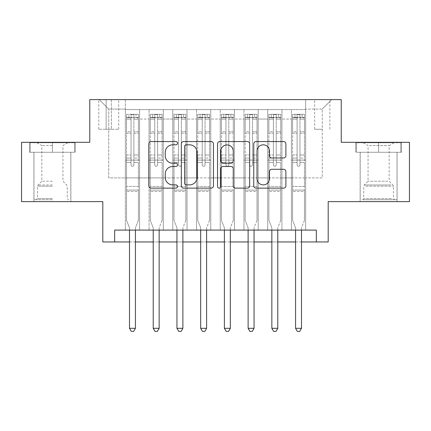 <?xml version="1.0" encoding="UTF-8"?>
<svg xmlns="http://www.w3.org/2000/svg" width="431" height="431" viewBox="0 0 431 431"><rect width="100%" height="100%" fill="white"/><g stroke="black" fill="none" stroke-linecap="round" stroke-linejoin="round"><path stroke-width="0.32" stroke-dasharray="2.15 1.62" d="M177.54 143.189A1.632 1.632 0 0 0 175.913 141.562L151.168 141.562A2.327 2.327 0 0 0 148.84 143.889L148.84 185.804A2.327 2.327 0 0 0 151.168 188.137L175.913 188.137A1.632 1.632 0 0 0 177.54 186.504A1.632 1.632 0 0 0 175.913 184.877L172.707 184.877A7.451 7.451 0 0 1 165.256 177.421L165.256 173.93A7.451 7.451 0 0 1 172.707 166.479L175.913 166.479A1.632 1.632 0 0 0 177.54 164.847A1.632 1.632 0 0 0 175.913 163.22L172.707 163.22A7.451 7.451 0 0 1 165.256 155.763L165.256 152.272A7.451 7.451 0 0 1 172.707 144.821L175.913 144.821A1.632 1.632 0 0 0 177.54 143.189M378.607 152.272L401.503 152.272L378.607 152.272L378.607 142.311L401.503 142.311L355.715 142.311L378.607 142.311L378.607 152.272L356.426 152.272L400.792 152.272L378.607 152.272L378.607 142.785L356.426 142.785L400.792 142.785L378.607 142.785L378.607 152.272M378.607 201.622L360.1 201.622L378.607 201.622M322.264 99.604L314.668 99.604L322.264 99.604M322.264 129.262L314.668 129.262L322.264 129.262M52.393 152.272L29.497 152.272L52.393 152.272L52.393 142.311L75.285 142.311L29.497 142.311L52.393 142.311L52.393 152.272L70.781 152.272L30.208 152.272L74.574 152.272L34.006 152.272L52.393 152.272L52.393 142.785L30.208 142.785L74.574 142.785L52.393 142.785L67.812 142.785L52.393 142.785L52.393 152.272M52.393 201.622L33.887 201.622L52.393 201.622M409.45 142.311L409.45 201.622L328.19 201.622L328.19 241.953L102.81 241.953L102.81 201.622L21.55 201.622L21.55 142.311L89.761 142.311L89.761 99.604L341.239 99.604L341.239 142.311L409.45 142.311M305.654 230.089L305.654 109.571L125.346 109.571L125.346 230.089L139.579 230.089L125.346 230.089L139.579 230.089L125.346 230.089L125.346 109.571L139.579 109.571L139.579 230.089L139.579 109.571L139.579 177.895L149.072 177.895L139.579 177.895L139.579 109.571L125.346 109.571L305.654 109.571L305.654 230.089L291.421 230.089L291.421 109.571L267.694 109.571L267.694 230.089L267.694 109.571L281.928 109.571L281.928 230.089L281.928 109.571L281.928 177.895L281.928 109.571L291.421 109.571L291.421 230.089L305.654 230.089L291.421 230.089L305.654 230.089L305.654 109.097L305.654 177.895L322.264 177.895L322.264 109.097L305.654 109.097L322.264 109.097L322.264 177.895L305.654 177.895L305.654 160.1L305.654 230.089M267.694 230.089L281.928 230.089L267.694 230.089L281.928 230.089L267.694 230.089L267.694 160.1L267.694 177.895L258.207 177.895L258.207 119.058L258.207 177.895L267.694 177.895L267.694 119.058L267.694 177.895L291.421 177.895L281.928 177.895L281.928 160.1L281.928 177.895L267.694 177.895L267.694 160.1L281.928 160.1L281.928 230.089L281.928 160.1L267.694 160.1L267.694 230.089M258.207 230.089L258.207 109.571L243.968 109.571L243.968 230.089L243.968 109.571L258.207 109.571L258.207 230.089L243.968 230.089L258.207 230.089L243.968 230.089L258.207 230.089L258.207 160.1L258.207 230.089M234.48 230.089L234.48 109.571L220.246 109.571L220.246 230.089L220.246 109.571L234.48 109.571L234.48 230.089L220.246 230.089L234.48 230.089L220.246 230.089L234.48 230.089L234.48 119.058L234.48 177.895L243.968 177.895L234.48 177.895L234.48 160.1L234.48 230.089M210.754 230.089L210.754 109.571L196.52 109.571L196.52 230.089L196.52 109.571L210.754 109.571L210.754 230.089L196.52 230.089L210.754 230.089L196.52 230.089L210.754 230.089L210.754 119.058L210.754 177.895L220.246 177.895L210.754 177.895L210.754 160.1L210.754 230.089M187.032 230.089L187.032 109.571L172.793 109.571L172.793 230.089L172.793 109.571L187.032 109.571L187.032 230.089L172.793 230.089L187.032 230.089L172.793 230.089L187.032 230.089L187.032 119.058L187.032 177.895L196.52 177.895L187.032 177.895L187.032 160.1L187.032 230.089M163.306 230.089L163.306 109.571L149.072 109.571L149.072 230.089L149.072 109.571L163.306 109.571L163.306 230.089L149.072 230.089L163.306 230.089L149.072 230.089L163.306 230.089L163.306 160.1L163.306 230.089M291.421 119.058L291.421 177.895L291.421 109.571L291.421 119.058L281.928 119.058L291.421 119.058M243.968 119.058L243.968 177.895L243.968 109.571L234.48 109.571L234.48 119.058L234.48 109.571L243.968 109.571L243.968 119.058L234.48 119.058L243.968 119.058M220.246 119.058L220.246 177.895L220.246 109.571L210.754 109.571L210.754 119.058L210.754 109.571L220.246 109.571L220.246 119.058L210.754 119.058L220.246 119.058M196.52 119.058L196.52 177.895L196.52 109.571L187.032 109.571L187.032 119.058L187.032 109.571L196.52 109.571L196.52 119.058L187.032 119.058L196.52 119.058M163.306 119.058L163.306 177.895L163.306 109.571L163.306 119.058L172.793 119.058L172.793 177.895L163.306 177.895L172.793 177.895L172.793 109.571L163.306 109.571L172.793 109.571L172.793 119.058L163.306 119.058M114.668 241.953L114.668 230.089L114.668 241.953L114.668 230.089L316.332 230.089L114.668 230.089L316.332 230.089L316.332 241.953M106.128 99.604L98.774 99.604L106.128 99.604L106.128 129.262L98.774 129.262L111.349 129.262L106.128 129.262L106.128 99.604M111.349 99.604L118.703 99.604L111.349 99.604L111.349 129.262L118.703 129.262L111.349 129.262L111.349 99.604M305.654 99.604L125.346 99.604L331.751 99.604L305.654 99.604L305.654 109.571L305.654 99.604M125.346 99.604L99.249 99.604L125.346 99.604L125.346 177.895L108.736 177.895L108.736 109.097L125.346 109.097L108.736 109.097L99.249 99.604L108.736 109.097L108.736 177.895L125.346 177.895L125.346 99.604M149.072 119.058L149.072 177.895L149.072 109.571L139.579 109.571L149.072 109.571L149.072 119.058L139.579 119.058L149.072 119.058M267.694 109.571L258.207 109.571L258.207 119.058L258.207 109.571L267.694 109.571L267.694 119.058L267.694 109.571M129.499 241.953L135.431 241.953M153.22 241.953L159.152 241.953M176.947 241.953L182.879 241.953M200.674 241.953L206.605 241.953M224.395 241.953L230.326 241.953M248.121 241.953L254.053 241.953M271.848 241.953L277.779 241.953M295.569 241.953L301.501 241.953M243.968 177.895L258.207 177.895L243.968 177.895L243.968 160.1L243.968 177.895M220.246 177.895L234.48 177.895L220.246 177.895L220.246 160.1L220.246 177.895M196.52 177.895L210.754 177.895L196.52 177.895L196.52 160.1L196.52 177.895M172.793 177.895L187.032 177.895L172.793 177.895L172.793 160.1L172.793 177.895M149.072 177.895L163.306 177.895L163.306 160.1L163.306 177.895L149.072 177.895L149.072 160.1L163.306 160.1L149.072 160.1L149.072 230.089L149.072 177.895M125.346 177.895L139.579 177.895L139.579 160.1L139.579 230.089L139.579 160.1L139.579 177.895L125.346 177.895L125.346 160.1L139.579 160.1L125.346 160.1L125.346 230.089L125.346 177.895M291.421 177.895L305.654 177.895L291.421 177.895L291.421 160.1L291.421 177.895M125.346 160.1L139.579 160.1L125.346 160.1M149.072 160.1L163.306 160.1L149.072 160.1M172.793 160.1L187.032 160.1L172.793 160.1L172.793 230.089L172.793 160.1L187.032 160.1L172.793 160.1M196.52 160.1L210.754 160.1L196.52 160.1L196.52 230.089L196.52 160.1L210.754 160.1L196.52 160.1M220.246 160.1L234.48 160.1L220.246 160.1L220.246 230.089L220.246 160.1L234.48 160.1L220.246 160.1M243.968 160.1L258.207 160.1L243.968 160.1L243.968 230.089L243.968 160.1L258.207 160.1L243.968 160.1M267.694 160.1L281.928 160.1L267.694 160.1M291.421 160.1L305.654 160.1L291.421 160.1L291.421 230.089L291.421 160.1L305.654 160.1L291.421 160.1M331.751 99.604L322.264 109.097L331.751 99.604M29.497 152.272L29.497 142.311L29.497 152.272M75.285 152.272L75.285 142.311L75.285 152.272M401.503 152.272L401.503 142.311L401.503 152.272M355.715 152.272L355.715 142.311L355.715 152.272M213.464 185.804L213.464 143.889A2.327 2.327 0 0 0 211.136 141.562L183.654 141.562A2.327 2.327 0 0 0 181.327 143.889L181.327 185.804A2.327 2.327 0 0 0 183.654 188.137L211.136 188.137A2.327 2.327 0 0 0 213.464 185.804M186.214 144.821A1.632 1.632 0 0 0 184.587 146.448L184.587 183.245A1.632 1.632 0 0 0 186.214 184.877L189.592 184.877A7.451 7.451 0 0 0 197.042 177.421L197.042 152.272A7.451 7.451 0 0 0 189.592 144.821L186.214 144.821M219.864 141.562L247.346 141.562A2.327 2.327 0 0 1 249.673 143.889L249.673 185.804A2.327 2.327 0 0 1 247.346 188.137L235.585 188.137A2.327 2.327 0 0 1 233.257 185.804L233.257 168.807A2.327 2.327 0 0 0 230.93 166.479L223.129 166.479A2.327 2.327 0 0 0 220.796 168.807L220.796 186.504A1.632 1.632 0 0 1 219.169 188.137A1.632 1.632 0 0 1 217.536 186.504L217.536 143.889A2.327 2.327 0 0 1 219.864 141.562M233.257 151.168A6.228 6.228 0 0 0 227.029 144.935A6.228 6.228 0 0 0 220.796 151.168L220.796 160.887A2.327 2.327 0 0 0 223.129 163.22L230.93 163.22A2.327 2.327 0 0 0 233.257 160.887L233.257 151.168M271.799 157.978L283.555 157.978A2.327 2.327 0 0 0 285.888 155.65L285.888 143.889A2.327 2.327 0 0 0 283.555 141.562L256.079 141.562A2.327 2.327 0 0 0 253.751 143.889L253.751 185.804A2.327 2.327 0 0 0 256.079 188.137L283.555 188.137A2.327 2.327 0 0 0 285.888 185.804L285.888 171.603A2.327 2.327 0 0 0 283.555 169.27L271.799 169.27A2.327 2.327 0 0 0 269.467 171.603L269.467 178.644A6.228 6.228 0 0 1 263.239 184.877A6.228 6.228 0 0 1 257.011 178.644L257.011 151.049A6.228 6.228 0 0 1 263.239 144.821A6.228 6.228 0 0 1 269.467 151.049L269.467 155.65A2.327 2.327 0 0 0 271.799 157.978M131.04 164.847A1.422 1.422 0 0 0 132.462 166.269A1.422 1.422 0 0 1 131.04 164.847L131.04 162.471L131.04 164.847A1.422 1.422 0 0 0 132.462 166.269A1.422 1.422 0 0 0 133.885 164.847A1.422 1.422 0 0 1 132.462 166.269A1.422 1.422 0 0 0 133.885 164.847L133.885 162.471L133.885 164.847A1.422 1.422 0 0 1 132.462 166.269A1.422 1.422 0 0 1 131.04 164.847L131.04 158.08L131.04 164.847M129.499 230.089L129.499 228.193A2.37 2.37 0 0 0 129.327 227.309A2.37 2.37 0 0 1 129.499 228.193A2.37 2.37 0 0 0 129.327 227.309L126.531 220.365L129.327 227.309L126.531 220.365L126.531 162.471L126.531 186.44L126.531 162.471L131.04 162.471L126.531 162.471L131.04 162.471L126.531 162.471L126.531 154.998L131.04 154.998L126.531 154.998L126.531 133.168L131.04 133.168L126.531 133.168L126.531 119.161L131.04 119.161L126.531 119.161L126.531 117.399L126.531 162.471L126.531 158.08L131.04 158.08L126.531 158.08L126.531 131.784L131.04 131.784L131.04 158.08L131.04 131.784L126.531 131.784L126.531 117.776L131.04 117.776L131.04 131.784L131.04 114.608L131.04 118.019L131.04 114.608L133.885 114.608L133.885 118.019C132.942 117.194 131.994 117.194 131.04 118.019L131.04 162.471L131.04 118.019C131.988 117.194 132.937 117.194 133.885 118.019L133.885 162.471L133.885 114.608L131.04 114.608L131.04 117.776L126.531 117.776L126.531 114.317L128.907 114.312L128.907 117.399L126.531 117.399L126.531 114.317L126.531 117.399L136.024 117.399L128.907 117.399L128.907 114.312L138.335 114.312L136.024 114.312L136.024 117.399L138.394 117.399L138.394 114.317L126.531 114.317L126.531 220.365L126.531 186.44L126.531 220.365L129.327 227.309A2.37 2.37 0 0 1 129.499 228.193L129.499 328.309L135.431 328.309L135.431 228.193A2.37 2.37 0 0 1 135.598 227.309L138.394 220.365L138.394 191.418L138.394 220.365L135.598 227.309A2.37 2.37 0 0 0 135.431 228.193A2.37 2.37 0 0 1 135.598 227.309A2.37 2.37 0 0 0 135.431 228.193L135.431 230.089M138.394 117.399L138.394 191.418L126.531 191.418L138.394 191.418L138.394 186.44L126.531 186.44L138.394 186.44L138.394 162.471L138.394 220.365L138.394 162.471L133.885 162.471L133.885 154.998L133.885 164.847L133.885 162.471L138.394 162.471L133.885 162.471L138.394 162.471L138.394 154.998L133.885 154.998L133.885 133.168L133.885 154.998L138.394 154.998L138.394 133.168L133.885 133.168L133.885 119.161L133.885 133.168L138.394 133.168L138.394 119.161L133.885 119.161L138.394 119.161L138.394 117.399L126.59 117.399L138.335 117.399L136.024 117.399L136.024 114.312L138.394 114.317L138.394 158.08L133.885 158.08L138.394 158.08L138.394 131.784L133.885 131.784L138.394 131.784L138.394 117.776L133.885 117.776L138.394 117.776L138.394 114.317L138.394 117.399M135.431 328.309L129.499 328.309L129.499 228.193L129.499 328.309L131.277 331.396L133.648 331.396L131.277 331.396L129.499 328.309L131.277 331.396L133.648 331.396L135.431 328.309L135.431 228.193L135.431 328.309L133.648 331.396L135.431 328.309L129.499 328.309M52.393 199.725L34.006 199.725L52.393 199.725M52.393 198.535L37.562 198.535L52.393 198.535M52.393 145.592L41.834 145.592L52.393 145.592M52.393 181.219L41.834 181.219L52.393 181.219M74.574 152.272L74.574 142.785L74.574 152.272M30.208 152.272L30.208 142.785L30.208 152.272M364.739 199.725L394.624 199.725L364.739 199.725M391.45 198.535L363.78 198.535L391.45 198.535M365.251 142.785L394.031 142.785L365.251 142.785M369.464 145.592L389.166 145.592L369.464 145.592M387.749 181.219L368.052 181.219L387.749 181.219M362.686 199.725L396.994 199.725L362.686 199.725M362.686 152.272L396.994 152.272L362.686 152.272M400.792 152.272L400.792 142.785L400.792 152.272M356.426 152.272L356.426 142.785L356.426 152.272M154.767 164.847A1.422 1.422 81 0 0 156.189 166.269A1.422 1.422 -99 0 1 154.767 164.847L154.767 162.471L154.767 164.847A1.422 1.422 99 0 0 156.189 166.269A1.422 1.422 81 0 0 157.611 164.847A1.422 1.422 -99 0 1 156.189 166.269A1.422 1.422 99 0 0 157.611 164.847L157.611 162.471L157.611 164.847A1.422 1.422 -81 0 1 156.189 166.269A1.422 1.422 -81 0 1 154.767 164.847L154.767 158.08L154.767 164.847M153.22 230.089L153.22 228.193A2.37 2.37 99 0 0 153.053 227.309A2.37 2.37 -99 0 1 153.22 228.193A2.37 2.37 99 0 0 153.053 227.309L150.257 220.365L153.053 227.309L150.257 220.365L150.257 162.471L150.257 186.44L150.257 162.471L154.767 162.471L150.257 162.471L154.767 162.471L150.257 162.471L150.257 154.998L154.767 154.998L150.257 154.998L150.257 133.168L154.767 133.168L150.257 133.168L150.257 119.161L154.767 119.161L150.257 119.161L150.257 117.399L150.257 162.471L150.257 158.08L154.767 158.08L150.257 158.08L150.257 131.784L154.767 131.784L154.767 158.08L154.767 131.784L150.257 131.784L150.257 117.776L154.767 117.776L154.767 131.784L154.767 114.608L154.767 118.019L154.767 114.608L157.611 114.608L157.611 118.019C156.663 117.194 155.715 117.194 154.767 118.019L154.767 162.471L154.767 118.019C155.71 117.194 156.658 117.194 157.611 118.019L157.611 162.471L157.611 114.608L154.767 114.608L154.767 117.776L150.257 117.776L150.257 114.317L162.121 114.317L162.121 117.399L150.317 117.399L162.061 117.399L159.745 117.399L159.745 114.312L150.317 114.312L152.628 114.312L152.628 117.399L150.257 117.399L150.257 114.317L150.257 117.399L159.745 117.399L152.628 117.399L152.628 114.312L159.745 114.312L159.745 117.399L162.121 117.399L162.121 114.317L150.257 114.317L150.257 220.365L150.257 186.44L150.257 220.365L153.053 227.309A2.37 2.37 -99 0 1 153.22 228.193L153.22 328.309L159.152 328.309L159.152 228.193A2.37 2.37 -99 0 1 159.325 227.309L162.121 220.365L162.121 191.418L162.121 220.365L159.325 227.309A2.37 2.37 99 0 0 159.152 228.193A2.37 2.37 -99 0 1 159.325 227.309A2.37 2.37 99 0 0 159.152 228.193L159.152 230.089M162.121 117.399L162.121 191.418L150.257 191.418L162.121 191.418L162.121 186.44L150.257 186.44L162.121 186.44L162.121 162.471L162.121 220.365L162.121 162.471L157.611 162.471L157.611 154.998L157.611 164.847L157.611 162.471L162.121 162.471L157.611 162.471L162.121 162.471L162.121 154.998L157.611 154.998L157.611 133.168L157.611 154.998L162.121 154.998L162.121 133.168L157.611 133.168L157.611 119.161L157.611 133.168L162.121 133.168L162.121 119.161L157.611 119.161L162.121 119.161L162.121 117.399M162.121 114.317L162.121 158.08L157.611 158.08L162.121 158.08L162.121 131.784L157.611 131.784L162.121 131.784L162.121 117.776L157.611 117.776L162.121 117.776L162.121 114.317M159.152 328.309L153.22 328.309L153.22 228.193L153.22 328.309L155.004 331.396L157.374 331.396L155.004 331.396L153.22 328.309L155.004 331.396L157.374 331.396L159.152 328.309L159.152 228.193L159.152 328.309L157.374 331.396L159.152 328.309L153.22 328.309M178.488 164.847A1.422 1.422 81 0 0 179.91 166.269A1.422 1.422 -99 0 1 178.488 164.847L178.488 162.471L178.488 164.847A1.422 1.422 99 0 0 179.91 166.269A1.422 1.422 81 0 0 181.338 164.847A1.422 1.422 -99 0 1 179.91 166.269A1.422 1.422 99 0 0 181.338 164.847L181.338 162.471L181.338 164.847A1.422 1.422 -81 0 1 179.91 166.269A1.422 1.422 -81 0 1 178.488 164.847L178.488 158.08L178.488 164.847M176.947 230.089L176.947 228.193A2.37 2.37 99 0 0 176.775 227.309A2.37 2.37 -99 0 1 176.947 228.193A2.37 2.37 99 0 0 176.775 227.309L173.984 220.365L176.775 227.309L173.984 220.365L173.984 162.471L173.984 186.44L173.984 162.471L178.488 162.471L173.984 162.471L178.488 162.471L173.984 162.471L173.984 154.998L178.488 154.998L173.984 154.998L173.984 133.168L178.488 133.168L173.984 133.168L173.984 119.161L178.488 119.161L173.984 119.161L173.984 117.399L173.984 162.471L173.984 158.08L178.488 158.08L173.984 158.08L173.984 131.784L178.488 131.784L178.488 158.08L178.488 131.784L173.984 131.784L173.984 117.776L178.488 117.776L178.488 131.784L178.488 114.608L178.488 118.019L178.488 114.608L181.338 114.608L181.338 118.019C180.39 117.194 179.441 117.194 178.488 118.019L178.488 162.471L178.488 118.019C179.436 117.194 180.384 117.194 181.338 118.019L181.338 162.471L181.338 114.608L178.488 114.608L178.488 117.776L173.984 117.776L173.984 114.317L185.842 114.317L185.842 117.399L174.043 117.399L185.783 117.399L183.471 117.399L183.471 114.312L174.043 114.312L176.354 114.312L176.354 117.399L173.984 117.399L173.984 114.317L173.984 117.399L183.471 117.399L176.354 117.399L176.354 114.312L183.471 114.312L183.471 117.399L185.842 117.399L185.842 114.317L173.984 114.317L173.984 220.365L173.984 186.44L173.984 220.365L176.775 227.309A2.37 2.37 -99 0 1 176.947 228.193L176.947 328.309L182.879 328.309L182.879 228.193A2.37 2.37 -99 0 1 183.051 227.309L185.842 220.365L185.842 191.418L185.842 220.365L183.051 227.309A2.37 2.37 99 0 0 182.879 228.193A2.37 2.37 -99 0 1 183.051 227.309A2.37 2.37 99 0 0 182.879 228.193L182.879 230.089M185.842 117.399L185.842 191.418L173.984 191.418L185.842 191.418L185.842 186.44L173.984 186.44L185.842 186.44L185.842 162.471L185.842 220.365L185.842 162.471L181.338 162.471L181.338 154.998L181.338 164.847L181.338 162.471L185.842 162.471L181.338 162.471L185.842 162.471L185.842 154.998L181.338 154.998L181.338 133.168L181.338 154.998L185.842 154.998L185.842 133.168L181.338 133.168L181.338 119.161L181.338 133.168L185.842 133.168L185.842 119.161L181.338 119.161L185.842 119.161L185.842 117.399M185.842 114.317L185.842 158.08L181.338 158.08L185.842 158.08L185.842 131.784L181.338 131.784L185.842 131.784L185.842 117.776L181.338 117.776L185.842 117.776L185.842 114.317M182.879 328.309L176.947 328.309L176.947 228.193L176.947 328.309L178.725 331.396L181.101 331.396L178.725 331.396L176.947 328.309L178.725 331.396L181.101 331.396L182.879 328.309L182.879 228.193L182.879 328.309L181.101 331.396L182.879 328.309L176.947 328.309M202.214 164.847A1.422 1.422 81 0 0 203.637 166.269A1.422 1.422 -99 0 1 202.214 164.847L202.214 162.471L202.214 164.847A1.422 1.422 99 0 0 203.637 166.269A1.422 1.422 81 0 0 205.059 164.847A1.422 1.422 -99 0 1 203.637 166.269A1.422 1.422 99 0 0 205.059 164.847L205.059 162.471L205.059 164.847A1.422 1.422 -81 0 1 203.637 166.269A1.422 1.422 -81 0 1 202.214 164.847L202.214 158.08L202.214 164.847M200.674 230.089L200.674 228.193A2.37 2.37 99 0 0 200.501 227.309A2.37 2.37 -99 0 1 200.674 228.193A2.37 2.37 99 0 0 200.501 227.309L197.705 220.365L200.501 227.309L197.705 220.365L197.705 162.471L197.705 186.44L197.705 162.471L202.214 162.471L197.705 162.471L202.214 162.471L197.705 162.471L197.705 154.998L202.214 154.998L197.705 154.998L197.705 133.168L202.214 133.168L197.705 133.168L197.705 119.161L202.214 119.161L197.705 119.161L197.705 117.399L197.705 162.471L197.705 158.08L202.214 158.08L197.705 158.08L197.705 131.784L202.214 131.784L202.214 158.08L202.214 131.784L197.705 131.784L197.705 117.776L202.214 117.776L202.214 131.784L202.214 114.608L202.214 118.019L202.214 114.608L205.059 114.608L205.059 118.019C204.116 117.194 203.168 117.194 202.214 118.019L202.214 162.471L202.214 118.019C203.163 117.194 204.111 117.194 205.059 118.019L205.059 162.471L205.059 114.608L202.214 114.608L202.214 117.776L197.705 117.776L197.705 114.317L209.568 114.317L209.568 117.399L197.764 117.399L209.509 117.399L207.198 117.399L207.198 114.312L197.764 114.312L200.081 114.312L200.081 117.399L197.705 117.399L197.705 114.317L197.705 117.399L207.198 117.399L200.081 117.399L200.081 114.312L207.198 114.312L207.198 117.399L209.568 117.399L209.568 114.317L197.705 114.317L197.705 220.365L197.705 186.44L197.705 220.365L200.501 227.309A2.37 2.37 -99 0 1 200.674 228.193L200.674 328.309L206.605 328.309L206.605 228.193A2.37 2.37 -99 0 1 206.772 227.309L209.568 220.365L209.568 191.418L209.568 220.365L206.772 227.309A2.37 2.37 99 0 0 206.605 228.193A2.37 2.37 -99 0 1 206.772 227.309A2.37 2.37 99 0 0 206.605 228.193L206.605 230.089M209.568 117.399L209.568 191.418L197.705 191.418L209.568 191.418L209.568 186.44L197.705 186.44L209.568 186.44L209.568 162.471L209.568 220.365L209.568 162.471L205.059 162.471L205.059 154.998L205.059 164.847L205.059 162.471L209.568 162.471L205.059 162.471L209.568 162.471L209.568 154.998L205.059 154.998L205.059 133.168L205.059 154.998L209.568 154.998L209.568 133.168L205.059 133.168L205.059 119.161L205.059 133.168L209.568 133.168L209.568 119.161L205.059 119.161L209.568 119.161L209.568 117.399M209.568 114.317L209.568 158.08L205.059 158.08L209.568 158.08L209.568 131.784L205.059 131.784L209.568 131.784L209.568 117.776L205.059 117.776L209.568 117.776L209.568 114.317M206.605 328.309L200.674 328.309L200.674 228.193L200.674 328.309L202.451 331.396L204.822 331.396L202.451 331.396L200.674 328.309L202.451 331.396L204.822 331.396L206.605 328.309L206.605 228.193L206.605 328.309L204.822 331.396L206.605 328.309L200.674 328.309M225.941 164.847A1.422 1.422 81 0 0 227.363 166.269A1.422 1.422 -99 0 1 225.941 164.847L225.941 162.471L225.941 164.847A1.422 1.422 99 0 0 227.363 166.269A1.422 1.422 81 0 0 228.786 164.847A1.422 1.422 -99 0 1 227.363 166.269A1.422 1.422 99 0 0 228.786 164.847L228.786 162.471L228.786 164.847A1.422 1.422 -81 0 1 227.363 166.269A1.422 1.422 -81 0 1 225.941 164.847L225.941 158.08L225.941 164.847M224.395 230.089L224.395 228.193A2.37 2.37 99 0 0 224.228 227.309A2.37 2.37 -99 0 1 224.395 228.193A2.37 2.37 99 0 0 224.228 227.309L221.432 220.365L224.228 227.309L221.432 220.365L221.432 162.471L221.432 186.44L221.432 162.471L225.941 162.471L221.432 162.471L225.941 162.471L221.432 162.471L221.432 154.998L225.941 154.998L221.432 154.998L221.432 133.168L225.941 133.168L221.432 133.168L221.432 119.161L225.941 119.161L221.432 119.161L221.432 117.399L221.432 162.471L221.432 158.08L225.941 158.08L221.432 158.08L221.432 131.784L225.941 131.784L225.941 158.08L225.941 131.784L221.432 131.784L221.432 117.776L225.941 117.776L225.941 131.784L225.941 114.608L225.941 118.019L225.941 114.608L228.786 114.608L228.786 118.019C227.837 117.194 226.889 117.194 225.941 118.019L225.941 162.471L225.941 118.019C226.884 117.194 227.832 117.194 228.786 118.019L228.786 162.471L228.786 114.608L225.941 114.608L225.941 117.776L221.432 117.776L221.432 114.317L233.295 114.317L233.295 117.399L221.491 117.399L233.236 117.399L230.919 117.399L230.919 114.312L221.491 114.312L223.802 114.312L223.802 117.399L221.432 117.399L221.432 114.317L221.432 117.399L230.919 117.399L223.802 117.399L223.802 114.312L230.919 114.312L230.919 117.399L233.295 117.399L233.295 114.317L221.432 114.317L221.432 220.365L221.432 186.44L221.432 220.365L224.228 227.309A2.37 2.37 -99 0 1 224.395 228.193L224.395 328.309L230.326 328.309L230.326 228.193A2.37 2.37 -99 0 1 230.499 227.309L233.295 220.365L233.295 191.418L233.295 220.365L230.499 227.309A2.37 2.37 99 0 0 230.326 228.193A2.37 2.37 -99 0 1 230.499 227.309A2.37 2.37 99 0 0 230.326 228.193L230.326 230.089M233.295 117.399L233.295 191.418L221.432 191.418L233.295 191.418L233.295 186.44L221.432 186.44L233.295 186.44L233.295 162.471L233.295 220.365L233.295 162.471L228.786 162.471L228.786 154.998L228.786 164.847L228.786 162.471L233.295 162.471L228.786 162.471L233.295 162.471L233.295 154.998L228.786 154.998L228.786 133.168L228.786 154.998L233.295 154.998L233.295 133.168L228.786 133.168L228.786 119.161L228.786 133.168L233.295 133.168L233.295 119.161L228.786 119.161L233.295 119.161L233.295 117.399M233.295 114.317L233.295 158.08L228.786 158.08L233.295 158.08L233.295 131.784L228.786 131.784L233.295 131.784L233.295 117.776L228.786 117.776L233.295 117.776L233.295 114.317M230.326 328.309L224.395 328.309L224.395 228.193L224.395 328.309L226.178 331.396L228.549 331.396L226.178 331.396L224.395 328.309L226.178 331.396L228.549 331.396L230.326 328.309L230.326 228.193L230.326 328.309L228.549 331.396L230.326 328.309L224.395 328.309M249.662 164.847A1.422 1.422 81 0 0 251.09 166.269A1.422 1.422 -99 0 1 249.662 164.847L249.662 162.471L249.662 164.847A1.422 1.422 99 0 0 251.09 166.269A1.422 1.422 81 0 0 252.512 164.847A1.422 1.422 -99 0 1 251.09 166.269A1.422 1.422 99 0 0 252.512 164.847L252.512 162.471L252.512 164.847A1.422 1.422 -81 0 1 251.09 166.269A1.422 1.422 -81 0 1 249.662 164.847L249.662 158.08L249.662 164.847M248.121 230.089L248.121 228.193A2.37 2.37 99 0 0 247.949 227.309A2.37 2.37 -99 0 1 248.121 228.193A2.37 2.37 99 0 0 247.949 227.309L245.158 220.365L247.949 227.309L245.158 220.365L245.158 162.471L245.158 186.44L245.158 162.471L249.662 162.471L245.158 162.471L249.662 162.471L245.158 162.471L245.158 154.998L249.662 154.998L245.158 154.998L245.158 133.168L249.662 133.168L245.158 133.168L245.158 119.161L249.662 119.161L245.158 119.161L245.158 117.399L245.158 162.471L245.158 158.08L249.662 158.08L245.158 158.08L245.158 131.784L249.662 131.784L249.662 158.08L249.662 131.784L245.158 131.784L245.158 117.776L249.662 117.776L249.662 131.784L249.662 114.608L249.662 118.019L249.662 114.608L252.512 114.608L252.512 118.019C251.564 117.194 250.616 117.194 249.662 118.019L249.662 162.471L249.662 118.019C250.61 117.194 251.559 117.194 252.512 118.019L252.512 162.471L252.512 114.608L249.662 114.608L249.662 117.776L245.158 117.776L245.158 114.317L257.016 114.317L257.016 117.399L245.217 117.399L256.957 117.399L254.646 117.399L254.646 114.312L245.217 114.312L247.529 114.312L247.529 117.399L245.158 117.399L245.158 114.317L245.158 117.399L254.646 117.399L247.529 117.399L247.529 114.312L254.646 114.312L254.646 117.399L257.016 117.399L257.016 114.317L245.158 114.317L245.158 220.365L245.158 186.44L245.158 220.365L247.949 227.309A2.37 2.37 -99 0 1 248.121 228.193L248.121 328.309L254.053 328.309L254.053 228.193A2.37 2.37 -99 0 1 254.225 227.309L257.016 220.365L257.016 191.418L257.016 220.365L254.225 227.309A2.37 2.37 99 0 0 254.053 228.193A2.37 2.37 -99 0 1 254.225 227.309A2.37 2.37 99 0 0 254.053 228.193L254.053 230.089M257.016 117.399L257.016 191.418L245.158 191.418L257.016 191.418L257.016 186.44L245.158 186.44L257.016 186.44L257.016 162.471L257.016 220.365L257.016 162.471L252.512 162.471L252.512 154.998L252.512 164.847L252.512 162.471L257.016 162.471L252.512 162.471L257.016 162.471L257.016 154.998L252.512 154.998L252.512 133.168L252.512 154.998L257.016 154.998L257.016 133.168L252.512 133.168L252.512 119.161L252.512 133.168L257.016 133.168L257.016 119.161L252.512 119.161L257.016 119.161L257.016 117.399M257.016 114.317L257.016 158.08L252.512 158.08L257.016 158.08L257.016 131.784L252.512 131.784L257.016 131.784L257.016 117.776L252.512 117.776L257.016 117.776L257.016 114.317M254.053 328.309L248.121 328.309L248.121 228.193L248.121 328.309L249.899 331.396L252.275 331.396L249.899 331.396L248.121 328.309L249.899 331.396L252.275 331.396L254.053 328.309L254.053 228.193L254.053 328.309L252.275 331.396L254.053 328.309L248.121 328.309M273.389 164.847A1.422 1.422 81 0 0 274.811 166.269A1.422 1.422 -99 0 1 273.389 164.847L273.389 162.471L273.389 164.847A1.422 1.422 99 0 0 274.811 166.269A1.422 1.422 81 0 0 276.233 164.847A1.422 1.422 -99 0 1 274.811 166.269A1.422 1.422 99 0 0 276.233 164.847L276.233 162.471L276.233 164.847A1.422 1.422 -81 0 1 274.811 166.269A1.422 1.422 -81 0 1 273.389 164.847L273.389 158.08L273.389 164.847M271.848 230.089L271.848 228.193A2.37 2.37 99 0 0 271.675 227.309A2.37 2.37 -99 0 1 271.848 228.193A2.37 2.37 99 0 0 271.675 227.309L268.879 220.365L271.675 227.309L268.879 220.365L268.879 162.471L268.879 186.44L268.879 162.471L273.389 162.471L268.879 162.471L273.389 162.471L268.879 162.471L268.879 154.998L273.389 154.998L268.879 154.998L268.879 133.168L273.389 133.168L268.879 133.168L268.879 119.161L273.389 119.161L268.879 119.161L268.879 117.399L268.879 162.471L268.879 158.08L273.389 158.08L268.879 158.08L268.879 131.784L273.389 131.784L273.389 158.08L273.389 131.784L268.879 131.784L268.879 117.776L273.389 117.776L273.389 131.784L273.389 114.608L273.389 118.019L273.389 114.608L276.233 114.608L276.233 118.019C275.29 117.194 274.342 117.194 273.389 118.019L273.389 162.471L273.389 118.019C274.337 117.194 275.285 117.194 276.233 118.019L276.233 162.471L276.233 114.608L273.389 114.608L273.389 117.776L268.879 117.776L268.879 114.317L280.743 114.317L280.743 117.399L268.939 117.399L280.683 117.399L278.372 117.399L278.372 114.312L268.939 114.312L271.255 114.312L271.255 117.399L268.879 117.399L268.879 114.317L268.879 117.399L278.372 117.399L271.255 117.399L271.255 114.312L278.372 114.312L278.372 117.399L280.743 117.399L280.743 114.317L268.879 114.317L268.879 220.365L268.879 186.44L268.879 220.365L271.675 227.309A2.37 2.37 -99 0 1 271.848 228.193L271.848 328.309L277.779 328.309L277.779 228.193A2.37 2.37 -99 0 1 277.947 227.309L280.743 220.365L280.743 191.418L280.743 220.365L277.947 227.309A2.37 2.37 99 0 0 277.779 228.193A2.37 2.37 -99 0 1 277.947 227.309A2.37 2.37 99 0 0 277.779 228.193L277.779 230.089M280.743 117.399L280.743 191.418L268.879 191.418L280.743 191.418L280.743 186.44L268.879 186.44L280.743 186.44L280.743 162.471L280.743 220.365L280.743 162.471L276.233 162.471L276.233 154.998L276.233 164.847L276.233 162.471L280.743 162.471L276.233 162.471L280.743 162.471L280.743 154.998L276.233 154.998L276.233 133.168L276.233 154.998L280.743 154.998L280.743 133.168L276.233 133.168L276.233 119.161L276.233 133.168L280.743 133.168L280.743 119.161L276.233 119.161L280.743 119.161L280.743 117.399M280.743 114.317L280.743 158.08L276.233 158.08L280.743 158.08L280.743 131.784L276.233 131.784L280.743 131.784L280.743 117.776L276.233 117.776L280.743 117.776L280.743 114.317M277.779 328.309L271.848 328.309L271.848 228.193L271.848 328.309L273.626 331.396L275.996 331.396L273.626 331.396L271.848 328.309L273.626 331.396L275.996 331.396L277.779 328.309L277.779 228.193L277.779 328.309L275.996 331.396L277.779 328.309L271.848 328.309M297.115 164.847A1.422 1.422 81 0 0 298.538 166.269A1.422 1.422 -99 0 1 297.115 164.847L297.115 162.471L297.115 164.847A1.422 1.422 99 0 0 298.538 166.269A1.422 1.422 81 0 0 299.96 164.847A1.422 1.422 -99 0 1 298.538 166.269A1.422 1.422 99 0 0 299.96 164.847L299.96 162.471L299.96 164.847A1.422 1.422 -81 0 1 298.538 166.269A1.422 1.422 -81 0 1 297.115 164.847L297.115 158.08L297.115 164.847M295.569 230.089L295.569 228.193A2.37 2.37 99 0 0 295.402 227.309A2.37 2.37 -99 0 1 295.569 228.193A2.37 2.37 99 0 0 295.402 227.309L292.606 220.365L295.402 227.309L292.606 220.365L292.606 162.471L292.606 186.44L292.606 162.471L297.115 162.471L292.606 162.471L297.115 162.471L292.606 162.471L292.606 154.998L297.115 154.998L292.606 154.998L292.606 133.168L297.115 133.168L292.606 133.168L292.606 119.161L297.115 119.161L292.606 119.161L292.606 117.399L292.606 162.471L292.606 158.08L297.115 158.08L292.606 158.08L292.606 131.784L297.115 131.784L297.115 158.08L297.115 131.784L292.606 131.784L292.606 117.776L297.115 117.776L297.115 131.784L297.115 114.608L297.115 118.019L297.115 114.608L299.96 114.608L299.96 118.019C299.012 117.194 298.063 117.194 297.115 118.019L297.115 162.471L297.115 118.019C298.058 117.194 299.006 117.194 299.96 118.019L299.96 162.471L299.96 114.608L297.115 114.608L297.115 117.776L292.606 117.776L292.606 114.317L304.469 114.317L304.469 117.399L292.665 117.399L304.41 117.399L302.093 117.399L302.093 114.312L292.665 114.312L294.976 114.312L294.976 117.399L292.606 117.399L292.606 114.317L292.606 117.399L302.093 117.399L294.976 117.399L294.976 114.312L302.093 114.312L302.093 117.399L304.469 117.399L304.469 114.317L292.606 114.317L292.606 220.365L292.606 186.44L292.606 220.365L295.402 227.309A2.37 2.37 -99 0 1 295.569 228.193L295.569 328.309L301.501 328.309L301.501 228.193A2.37 2.37 -99 0 1 301.673 227.309L304.469 220.365L304.469 191.418L304.469 220.365L301.673 227.309A2.37 2.37 99 0 0 301.501 228.193A2.37 2.37 -99 0 1 301.673 227.309A2.37 2.37 99 0 0 301.501 228.193L301.501 230.089M304.469 117.399L304.469 191.418L292.606 191.418L304.469 191.418L304.469 186.44L292.606 186.44L304.469 186.44L304.469 162.471L304.469 220.365L304.469 162.471L299.96 162.471L299.96 154.998L299.96 164.847L299.96 162.471L304.469 162.471L299.96 162.471L304.469 162.471L304.469 154.998L299.96 154.998L299.96 133.168L299.96 154.998L304.469 154.998L304.469 133.168L299.96 133.168L299.96 119.161L299.96 133.168L304.469 133.168L304.469 119.161L299.96 119.161L304.469 119.161L304.469 117.399M304.469 114.317L304.469 158.08L299.96 158.08L304.469 158.08L304.469 131.784L299.96 131.784L304.469 131.784L304.469 117.776L299.96 117.776L304.469 117.776L304.469 114.317M301.501 328.309L295.569 328.309L295.569 228.193L295.569 328.309L297.352 331.396L299.723 331.396L297.352 331.396L295.569 328.309L297.352 331.396L299.723 331.396L301.501 328.309L301.501 228.193L301.501 328.309L299.723 331.396L301.501 328.309L295.569 328.309M267.694 119.058L258.207 119.058L267.694 119.058M138.394 190.082L126.531 190.082L138.394 190.082M52.393 186.176L37.562 186.176L52.393 186.176M52.393 185.001L38.052 185.001L52.393 185.001M365.768 186.176L393.438 186.176L365.768 186.176M391.03 185.001L364.265 185.001L391.03 185.001M162.061 114.312L150.317 114.312L162.061 114.312M150.317 117.399L162.061 117.399L150.317 117.399M162.121 190.082L150.257 190.082L162.121 190.082M154.767 118.019L154.767 114.608M185.783 114.312L174.043 114.312L185.783 114.312M174.043 117.399L185.783 117.399L174.043 117.399M185.842 190.082L173.984 190.082L185.842 190.082M178.488 118.019L178.488 114.608M209.509 114.312L197.764 114.312L209.509 114.312M197.764 117.399L209.509 117.399L197.764 117.399M209.568 190.082L197.705 190.082L209.568 190.082M202.214 118.019L202.214 114.608M233.236 114.312L221.491 114.312L233.236 114.312M221.491 117.399L233.236 117.399L221.491 117.399M233.295 190.082L221.432 190.082L233.295 190.082M225.941 118.019L225.941 114.608M157.611 118.019L157.611 114.608M181.338 118.019L181.338 114.608M205.059 118.019L205.059 114.608M228.786 118.019L228.786 114.608M256.957 114.312L245.217 114.312L256.957 114.312M245.217 117.399L256.957 117.399L245.217 117.399M257.016 190.082L245.158 190.082L257.016 190.082M249.662 118.019L249.662 114.608M252.512 118.019L252.512 114.608M280.683 114.312L268.939 114.312L280.683 114.312M268.939 117.399L280.683 117.399L268.939 117.399M280.743 190.082L268.879 190.082L280.743 190.082M273.389 118.019L273.389 114.608M276.233 118.019L276.233 114.608M304.41 114.312L292.665 114.312L304.41 114.312M292.665 117.399L304.41 117.399L292.665 117.399M304.469 190.082L292.606 190.082L304.469 190.082M297.115 118.019L297.115 114.608M299.96 118.019L299.96 114.608M360.1 201.622L360.1 152.272M314.668 129.262L314.668 99.604M33.887 201.622L33.887 152.272M70.899 201.622L70.899 152.272M98.774 129.262L98.774 99.604M118.703 129.262L118.703 99.604M329.855 129.262L329.855 99.604M397.113 201.622L397.113 152.272M36.969 142.785L41.834 145.592L41.834 181.219L38.052 185.001L37.562 186.176L37.562 198.535L36.376 199.725M70.781 199.725L70.781 152.272M34.006 199.725L34.006 152.272M67.812 142.785L62.948 145.592L62.948 181.219L66.735 185.001L67.22 186.176L67.22 198.535L68.405 199.725M363.188 142.785L368.052 145.592L368.052 181.219L364.265 185.001L363.78 186.176L363.78 198.535L362.595 199.725M396.994 199.725L396.994 152.272M360.219 199.725L360.219 152.272M394.031 142.785L389.166 145.592L389.166 181.219L392.948 185.001L393.438 186.176L393.438 198.535L394.624 199.725"/><path stroke-width="0.65" d="M177.54 143.189A1.632 1.632 0 0 0 175.913 141.562L151.168 141.562A2.327 2.327 0 0 0 148.84 143.889L148.84 185.804A2.327 2.327 0 0 0 151.168 188.137L175.913 188.137A1.632 1.632 0 0 0 177.54 186.504A1.632 1.632 0 0 0 175.913 184.877L172.707 184.877A7.451 7.451 0 0 1 165.256 177.421L165.256 173.93A7.451 7.451 0 0 1 172.707 166.479L175.913 166.479A1.632 1.632 0 0 0 177.54 164.847A1.632 1.632 0 0 0 175.913 163.22L172.707 163.22A7.451 7.451 0 0 1 165.256 155.763L165.256 152.272A7.451 7.451 0 0 1 172.707 144.821L175.913 144.821A1.632 1.632 0 0 0 177.54 143.189M283.555 157.978A2.327 2.327 0 0 0 285.888 155.65L285.888 143.889A2.327 2.327 0 0 0 283.555 141.562L256.079 141.562A2.327 2.327 0 0 0 253.751 143.889L253.751 185.804A2.327 2.327 0 0 0 256.079 188.137L283.555 188.137A2.327 2.327 0 0 0 285.888 185.804L285.888 171.603A2.327 2.327 0 0 0 283.555 169.27L271.799 169.27A2.327 2.327 0 0 0 269.467 171.603L269.467 178.644A6.228 6.228 0 0 1 263.239 184.877A6.228 6.228 0 0 1 257.011 178.644L257.011 151.049A6.228 6.228 0 0 1 263.239 144.821A6.228 6.228 0 0 1 269.467 151.049L269.467 155.65A2.327 2.327 0 0 0 271.799 157.978L283.555 157.978M114.668 241.953L114.668 230.089L316.332 230.089L316.332 241.953L328.19 241.953L328.19 201.622L409.45 201.622L409.45 142.311L341.239 142.311L341.239 99.604L89.761 99.604L89.761 142.311L21.55 142.311L21.55 201.622L102.81 201.622L102.81 241.953L129.499 241.953M213.464 143.889A2.327 2.327 0 0 0 211.136 141.562L183.654 141.562A2.327 2.327 0 0 0 181.327 143.889L181.327 185.804A2.327 2.327 0 0 0 183.654 188.137L211.136 188.137A2.327 2.327 0 0 0 213.464 185.804L213.464 143.889M219.864 141.562L247.346 141.562A2.327 2.327 0 0 1 249.673 143.889L249.673 185.804A2.327 2.327 0 0 1 247.346 188.137L235.585 188.137A2.327 2.327 0 0 1 233.257 185.804L233.257 168.807A2.327 2.327 0 0 0 230.93 166.479L223.129 166.479A2.327 2.327 0 0 0 220.796 168.807L220.796 186.504A1.632 1.632 0 0 1 219.169 188.137A1.632 1.632 0 0 1 217.536 186.504L217.536 143.889A2.327 2.327 0 0 1 219.864 141.562M135.431 241.953L153.22 241.953M159.152 241.953L176.947 241.953M182.879 241.953L200.674 241.953M206.605 241.953L224.395 241.953M230.326 241.953L248.121 241.953M254.053 241.953L271.848 241.953M277.779 241.953L295.569 241.953M301.501 241.953L316.332 241.953M186.214 144.821A1.632 1.632 0 0 0 184.587 146.448L184.587 183.245A1.632 1.632 0 0 0 186.214 184.877L189.592 184.877A7.451 7.451 0 0 0 197.042 177.421L197.042 152.272A7.451 7.451 0 0 0 189.592 144.821L186.214 144.821M233.257 151.168A6.228 6.228 0 0 0 227.029 144.935A6.228 6.228 0 0 0 220.796 151.168L220.796 160.887A2.327 2.327 0 0 0 223.129 163.22L230.93 163.22A2.327 2.327 0 0 0 233.257 160.887L233.257 151.168M135.431 230.089L135.431 328.309L129.499 328.309L129.499 230.089M135.431 328.309L133.648 331.396L131.277 331.396L129.499 328.309M159.152 230.089L159.152 328.309L153.22 328.309L153.22 230.089M159.152 328.309L157.374 331.396L155.004 331.396L153.22 328.309M182.879 230.089L182.879 328.309L176.947 328.309L176.947 230.089M182.879 328.309L181.101 331.396L178.725 331.396L176.947 328.309M206.605 230.089L206.605 328.309L200.674 328.309L200.674 230.089M206.605 328.309L204.822 331.396L202.451 331.396L200.674 328.309M230.326 230.089L230.326 328.309L224.395 328.309L224.395 230.089M230.326 328.309L228.549 331.396L226.178 331.396L224.395 328.309M254.053 230.089L254.053 328.309L248.121 328.309L248.121 230.089M254.053 328.309L252.275 331.396L249.899 331.396L248.121 328.309M277.779 230.089L277.779 328.309L271.848 328.309L271.848 230.089M277.779 328.309L275.996 331.396L273.626 331.396L271.848 328.309M301.501 230.089L301.501 328.309L295.569 328.309L295.569 230.089M301.501 328.309L299.723 331.396L297.352 331.396L295.569 328.309"/></g></svg>

